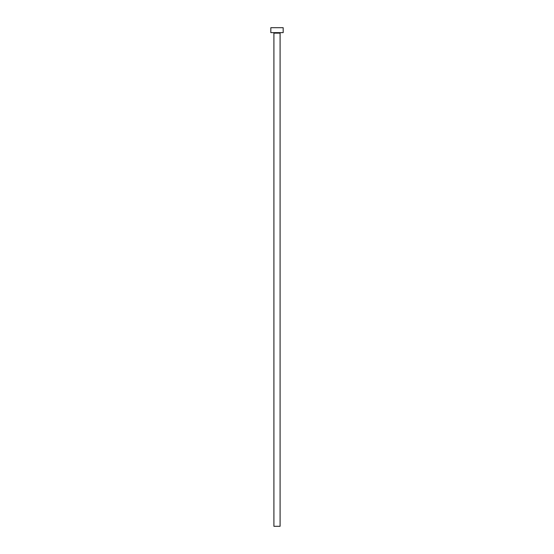 <?xml version="1.0" encoding="UTF-8"?>
<svg xmlns="http://www.w3.org/2000/svg" width="554" height="554" viewBox="0 0 554 554"><rect width="100%" height="100%" fill="white"/><g stroke="black" fill="none" stroke-linecap="round" stroke-linejoin="round"><path stroke-width="0.83" d="M280.089 33.129L273.911 33.129L273.911 526.3L280.089 526.3L280.089 33.129A0.492 0.492 0 0 1 280.58 32.638M273.911 33.129A0.492 0.492 0 0 0 273.42 32.638M283.17 32.638L270.83 32.638L270.83 27.7L283.17 27.7L283.17 32.638"/></g></svg>
